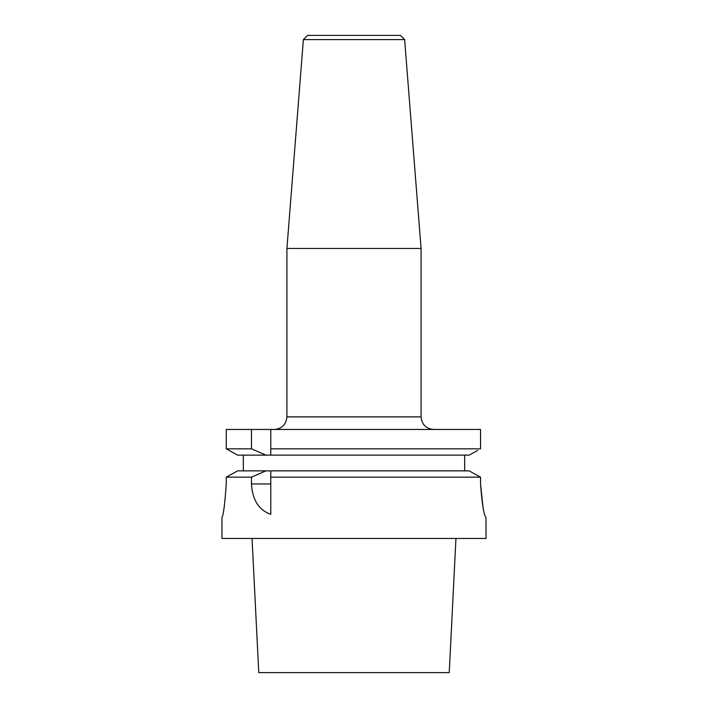 <?xml version="1.0" encoding="UTF-8"?>
<svg xmlns="http://www.w3.org/2000/svg" width="708" height="708" viewBox="0 0 708 708"><rect width="100%" height="100%" fill="white"/><g stroke="black" fill="none" stroke-linecap="round" stroke-linejoin="round"><path stroke-width="1.06" d="M303.369 39.595L404.631 39.595L400.445 35.4L307.555 35.4L303.369 39.595L286.926 248.464L286.926 416.879C286.182 424.517 281.988 428.712 274.35 429.455M404.631 39.595L421.074 248.464L286.926 248.464M477.705 450.412L469.121 455.138L477.705 450.412M237.596 455.138L229.029 450.368L237.596 455.138L270.783 455.138L270.783 448.837L480.546 448.837L480.546 429.455L480.546 448.837M229.029 450.368L226.277 448.837L251.464 448.837L265.96 455.138M480.546 429.455L270.783 429.455L270.783 455.138L469.121 455.138M421.074 248.464L421.074 416.879C421.818 424.517 426.012 428.712 433.65 429.455M270.783 429.455L251.464 429.455L251.464 448.837M251.464 429.455L226.277 429.455L226.277 448.837M464.669 455.138L464.669 470.855M243.331 470.855L243.331 455.138M221.949 517.495L221.949 538.452L486.051 538.452L485.989 517.495C483.909 515.53 482.095 504.353 480.546 483.953L480.546 477.157L477.705 475.581L480.546 477.157L270.783 477.157L270.783 470.855L265.96 470.855L251.464 477.157L251.464 483.953C252.42 499.981 258.863 510.105 270.783 514.327L270.783 470.855L469.121 470.855L477.705 475.581L469.121 470.855M237.596 470.855L226.277 477.157L237.596 470.855L265.96 470.855M480.546 483.953L483.068 507.68M226.277 483.953C224.817 504.326 223.374 515.504 221.949 517.495C223.374 515.521 224.817 504.344 226.277 483.953L226.277 477.157L251.464 477.157M455.952 538.452L449.235 672.6L258.765 672.6L252.048 538.452M421.074 416.879L286.926 416.879M251.464 483.953L270.783 483.953"/></g></svg>
